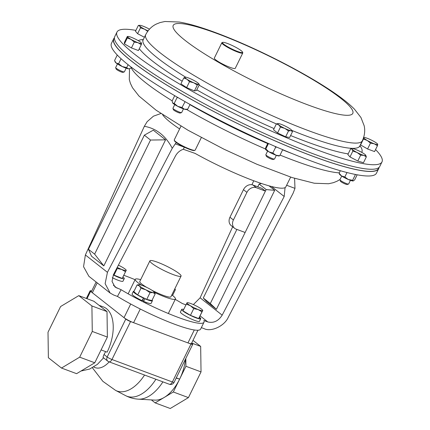 <?xml version="1.0" encoding="UTF-8"?>
<svg xmlns="http://www.w3.org/2000/svg" width="430" height="430" viewBox="0 0 430 430"><rect width="100%" height="100%" fill="white"/><g stroke="black" fill="none" stroke-linecap="round" stroke-linejoin="round"><path stroke-width="0.64" d="M193.382 304.585L200.122 297.802L222.176 315.152C218.397 321.065 213.602 323.328 207.798 321.941L203.841 320.468A58.243 8.519 -153.9 0 1 204.003 322.226A58.243 8.519 -153.9 0 1 178.079 317.362A58.243 8.519 -153.9 0 1 121.12 289.707L115.036 287.046L112.036 281.457L113.407 274.7L175.429 156.036C177.251 152.731 179.869 150.473 183.282 149.264L195.08 153.402A72.224 10.562 -153.9 0 0 253.77 180.777A72.224 10.562 -153.9 0 0 285.713 187.109L290.664 177.106M204.003 322.226L200.622 329.122A58.243 8.519 -153.9 0 1 174.704 324.263A58.243 8.519 -153.9 0 1 117.46 296.431L121.12 289.707M179.616 128.946A72.224 10.562 -153.9 0 1 162.626 114.692M184.411 147.194L183.282 149.264M175.241 299.377A58.243 8.519 -153.9 0 1 182.272 303.494L185.932 304.859M123.851 275.302A58.243 8.519 -153.9 0 1 135.074 279.693M261.537 183.524L259.113 184.04L257.753 186.814M210.313 303.548L216.408 309.315L206.808 301.763L203.277 298.012L210.313 303.548L245.127 232.485L236.065 229.115A7.767 6.348 128.2 0 1 234.64 228.319L231.195 225.61A7.767 6.348 -51.8 0 1 229.953 217.257L243.471 189.662A7.767 6.348 -51.8 0 1 252.894 185.007L261.956 188.378L265.407 191.092L266.149 189.576L259.113 184.04M236.882 229.421L203.277 298.012M216.408 309.315L274.7 190.318L266.149 189.576M274.7 190.318L268.992 185.825M252.894 185.007L256.344 187.722L265.407 191.092L245.127 232.485M229.953 217.257L233.399 219.972L246.922 192.371L243.471 189.662M256.344 187.722A7.767 6.348 128.2 0 0 246.922 192.371M233.399 219.972A7.767 6.348 128.2 0 0 234.64 228.319M85.382 254.963L107.435 272.319L105.13 283.671L110.171 293.056L88.897 276.313L83.554 266.697L85.382 254.963L144.346 126.307L147.125 121.695L153.435 116.181L160.89 113.525M110.171 293.056L113.746 295.05L117.46 296.431M184.389 147.237L175.268 143.846L172.269 148.28C165.62 135.692 156.31 128.366 144.346 126.307M107.435 272.319L172.269 148.28M201.353 327.633L204.137 328.671C211.275 332.234 224.557 325.962 228.287 317.265L293.115 193.226L294.98 188.367L294.593 178.359M144.346 135.17L153.29 130.166L165.572 139.836L103.818 265.896L91.531 256.226L88.44 249.282L94.632 254.151L150.532 140.04L144.346 135.17L88.44 249.282M176.343 142.593L175.268 143.846M222.176 315.152L284.198 196.488L271.497 186.496M200.122 297.802L232.673 226.777M251.937 184.75L253.759 180.772M286.66 185.271L294.98 188.367M285.068 187.62L284.198 196.488M165.572 139.836L150.532 140.04M103.818 265.896L94.632 254.151M375.551 149.565A147.554 21.586 -153.9 0 1 381.99 161.911A147.554 21.586 -153.9 0 1 364.774 163.894A147.554 21.586 -153.9 0 1 210.764 101.458A147.554 21.586 -153.9 0 1 116.976 32.078A147.554 21.586 -153.9 0 1 134.192 30.095A147.554 21.586 -153.9 0 1 135.923 30.39M381.99 161.911L379.771 166.437A147.554 21.586 -153.9 0 1 362.554 168.42A147.554 21.586 -153.9 0 1 208.545 105.984A147.554 21.586 -153.9 0 1 114.756 36.604L116.976 32.078M114.418 37.829A147.554 21.586 26.1 0 0 113.676 38.813L111.456 43.339A147.554 21.586 26.1 0 0 205.244 112.719A147.554 21.586 26.1 0 0 359.254 175.155A147.554 21.586 26.1 0 0 376.476 173.172L378.69 168.646A147.554 21.586 26.1 0 0 379.018 167.453M113.676 38.813A147.554 21.586 26.1 0 0 207.464 108.193A147.554 21.586 26.1 0 0 361.474 170.629A147.554 21.586 26.1 0 0 378.69 168.646M114.434 37.797L113.885 38.915A147.323 21.548 26.1 0 0 180.283 93.068A147.323 21.548 26.1 0 0 378.481 168.544L379.029 167.421M105.592 351.6A32.073 17.883 110.4 0 1 104.022 354.508C103.006 356.792 102.845 357.846 103.544 357.658M104.022 354.508L107.188 357.002L125.78 319.055L90.601 291.373L87.01 298.694M101.077 349.918L107.376 337.061L107.011 311.578L93.901 301.258L78.792 295.636L60.608 306.525L48.009 332.245L48.375 357.728L61.49 368.048L76.594 373.67L94.777 362.78L101.077 349.918L107.118 352.165A34.948 19.484 -69.6 0 0 103.469 306.956L99.05 305.311M125.78 319.055A3.881 0.57 26.1 0 0 130.559 321.565L190.984 344.038A3.881 0.57 26.1 0 0 192.71 344.36A3.881 0.57 26.1 0 0 192.248 343.774L191.57 343.248M91.687 291.051A3.881 0.57 26.1 0 0 90.133 290.787A3.881 0.57 26.1 0 0 90.601 291.373M176.284 377.889L179.632 379.131L185.932 366.274L185.819 358.432M185.486 359.104A34.948 19.484 110.4 0 1 179.632 379.131A34.948 19.484 110.4 0 1 164.238 397.438L173.328 391.993L188.437 397.61L201.036 371.891L200.67 346.408L192.984 340.361M130.559 321.565L111.972 359.507L172.392 381.98A3.881 2.166 -69.6 0 1 169.28 384.237L153.333 378.303M107.376 337.061L92.273 331.444L91.907 305.956L78.792 295.636M107.011 311.578L91.907 305.956M94.777 362.78L79.674 357.163L92.273 331.444M61.49 368.048L79.674 357.163M185.932 366.274L201.036 371.891M173.328 391.993L179.632 379.131L176.182 378.099M191.662 343.059L200.67 346.408M151.365 399.905L155.149 402.883L170.253 408.5L188.437 397.61M155.149 402.883L164.238 397.438A34.948 19.484 110.4 0 1 154.881 400.11L138.417 399.158C133.897 398.889 129.629 397.712 125.608 395.627A40.549 22.607 110.4 0 0 155.907 379.249M157.627 262.268A17.351 2.537 26.1 0 0 149.909 260.822A17.351 2.537 26.1 0 0 157.224 266.901A17.351 2.537 26.1 0 0 173.344 274.636A17.351 2.537 26.1 0 0 181.068 276.087A17.351 2.537 26.1 0 0 173.752 270.002A17.351 2.537 26.1 0 0 157.627 262.268M149.909 260.822L139.766 281.516A17.351 2.537 26.1 0 0 146.732 287.39M151.973 290.293A17.351 2.537 26.1 0 0 163.206 295.335A17.351 2.537 26.1 0 0 170.925 296.781L181.068 276.087M140.674 279.661A22.365 3.273 26.1 0 0 135.262 279.312A22.365 3.273 26.1 0 0 141.61 285.257M154.343 292.303A22.365 3.273 26.1 0 0 165.48 297.125A22.365 3.273 26.1 0 0 175.435 298.99A22.365 3.273 26.1 0 0 171.833 294.926M96.121 281.999L91.423 291.588A7.767 1.134 26.1 0 0 92.359 292.755L124.017 317.673A7.767 1.134 26.1 0 0 133.579 322.688L187.964 342.914A7.767 1.134 26.1 0 0 191.42 343.559L197.95 330.229M150.016 292.712L152.946 292.583L155.198 293.835L154.214 292.115A8.729 1.279 -153.9 0 1 152.946 292.583A8.729 1.279 -153.9 0 1 145.834 289.793L150.016 292.712L146.732 299.414L137.691 294.964L140.975 288.261L145.834 289.793A8.729 1.279 26.1 0 1 139.385 285.907L140.975 288.261M155.198 293.835L151.914 300.543L146.732 299.414M137.691 294.964L133.827 291.642L137.111 284.94L139.385 285.907A8.729 1.279 -153.9 0 1 139.057 284.687A8.729 1.279 -153.9 0 1 140.04 284.805A8.729 1.279 -153.9 0 1 147.151 287.595A8.729 1.279 -153.9 0 1 153.601 291.481A8.729 1.279 -153.9 0 1 154.214 292.115M139.057 284.687L137.111 284.94M198.66 318.555L190.452 315.34L193.736 308.632L198.182 309.552L201.944 311.852L198.66 318.555L202.702 310.584M201.944 311.852L202.664 310.524A8.729 1.279 26.1 0 1 198.182 309.552A8.729 1.279 -153.9 0 1 190.35 305.698L193.736 308.632M186.281 304.144L190.35 305.698A8.729 1.279 -153.9 0 1 187.002 302.817L182.997 310.847L190.452 315.34M187.039 302.876L187.002 302.817A8.729 1.279 -153.9 0 1 187.399 302.666A8.729 1.279 -153.9 0 1 191.484 303.795A8.729 1.279 -153.9 0 1 199.316 307.649A8.729 1.279 -153.9 0 1 202.551 310.089A8.729 1.279 -153.9 0 1 202.664 310.524M172.554 295.469L175.392 289.669L174.897 288.68M174.693 289.094L175.392 289.669M122.179 278.43L126.178 270.4L122.179 278.43L113.337 274.834M113.966 275.216L117.25 268.508L121.695 269.427L125.463 271.728M116.869 268.083L117.25 268.508M118.4 265.154A8.729 1.279 -153.9 0 1 122.835 267.524A8.729 1.279 -153.9 0 1 126.071 269.965A8.729 1.279 -153.9 0 1 126.178 270.4L126.221 270.459M126.178 270.4A8.729 1.279 -153.9 0 1 121.695 269.427A8.729 1.279 -153.9 0 1 117.218 267.412M144.421 37.276L137.605 33.696L135.488 31.282L138.363 25.413L139.723 26.004L140.481 27.826L144.684 29.261L147.678 31.363M137.605 33.696L140.481 27.826M148.044 30.869A7.767 1.134 -153.9 0 1 144.684 29.261A7.767 1.134 -153.9 0 1 139.723 26.004A7.767 1.134 -153.9 0 1 139.857 25.327L138.363 25.413M139.857 25.327A7.767 1.134 -153.9 0 1 141.508 25.639A7.767 1.134 26.1 0 1 148.253 28.525A7.767 1.134 -153.9 0 1 149.463 29.181M341.716 176.069L339.931 179.713A4.854 0.71 26.1 0 0 339.931 179.831L340.404 181.17A3.827 0.559 26.1 0 0 342.963 182.944A3.827 0.559 26.1 0 0 347.204 184.502L348.553 184.056A4.854 0.71 26.1 0 0 348.649 183.986L350.434 180.337M339.931 179.831A4.854 0.71 26.1 0 0 343.172 182.078A4.854 0.71 26.1 0 0 348.553 184.056M366.349 156.843L365.597 155.015A7.767 1.134 -153.9 0 1 365.715 155.171A7.767 1.134 -153.9 0 1 363.812 155.386L366.349 156.843L363.479 162.707L357.787 161.03L360.662 155.16L363.812 155.386A7.767 1.134 26.1 0 1 357.061 152.5L360.662 155.16M352.858 151.064L357.061 152.5A7.767 1.134 -153.9 0 1 352.1 149.242L352.858 151.064L349.982 156.934L347.865 154.52L350.74 148.651L352.1 149.242A7.767 1.134 -153.9 0 1 352.235 148.565A7.767 1.134 -153.9 0 1 353.885 148.871A7.767 1.134 -153.9 0 1 360.63 151.763A7.767 1.134 -153.9 0 1 365.597 155.015M357.787 161.03L349.982 156.934M352.235 148.565L350.74 148.651M174.73 104.614L172.946 108.258A4.854 0.71 26.1 0 0 172.946 108.376L173.424 109.715A3.827 0.559 26.1 0 0 176.547 111.778A3.827 0.559 26.1 0 0 180.191 113.058A3.827 0.559 26.1 0 0 180.218 113.047A3.827 0.559 26.1 0 0 180.245 113.036M172.946 108.376A4.854 0.71 26.1 0 0 176.907 110.994A4.854 0.71 26.1 0 0 181.53 112.612A4.854 0.71 26.1 0 0 181.567 112.601A4.854 0.71 26.1 0 0 181.664 112.531L183.449 108.887M189.501 81.716L193.699 82.77L197.295 85.049L198.628 84.221L199.353 84.624L196.478 90.493L194.419 90.918L186.625 87.586L189.501 81.716L186.937 79.222L183.771 77.959L180.896 83.829L186.625 87.586M194.419 90.918L197.295 85.049M185.249 77.11A7.767 1.134 -153.9 0 1 190.033 78.582A7.767 1.134 -153.9 0 1 196.79 82.13A7.767 1.134 -153.9 0 1 198.735 83.716A7.767 1.134 -153.9 0 1 198.628 84.221A7.767 1.134 -153.9 0 1 193.699 82.77A7.767 1.134 -153.9 0 1 186.937 79.222A7.767 1.134 26.1 0 1 185.104 77.131A7.767 1.134 -153.9 0 1 185.249 77.11L183.771 77.959M198.735 83.716L199.353 84.624M194.951 150.306L194.338 150.511A11.185 1.634 -153.9 0 1 183.793 146.893A11.185 1.634 -153.9 0 1 174.472 140.777L174.257 140.169A11.648 1.704 26.1 0 0 183.965 146.544A11.648 1.704 26.1 0 0 194.951 150.306A11.648 1.704 26.1 0 0 195.177 150.14L201.321 137.6M180.976 126.162L174.257 139.89A11.648 1.704 26.1 0 0 174.236 139.954A11.648 1.704 26.1 0 0 174.257 140.169M224.992 42.667A11.185 1.634 26.1 0 0 222.681 42.377A11.185 1.634 26.1 0 0 227.911 46.886A11.185 1.634 26.1 0 0 240.021 52.256A11.185 1.634 26.1 0 0 242.547 52.111A11.185 1.634 26.1 0 0 235.726 47.273A11.185 1.634 26.1 0 0 224.992 42.667M242.547 52.111L242.762 52.718A11.648 1.704 -153.9 0 1 242.767 52.997A11.648 1.704 -153.9 0 1 240.133 52.868A11.648 1.704 -153.9 0 1 228.222 47.671A11.648 1.704 -153.9 0 1 221.842 42.747A11.648 1.704 -153.9 0 1 222.068 42.581L222.681 42.377M242.767 52.997L235.248 68.343A11.648 1.704 -153.9 0 1 232.614 68.209A11.648 1.704 -153.9 0 1 220.703 63.011A11.648 1.704 -153.9 0 1 214.328 58.093L221.842 42.747M267.627 151.064L265.837 154.714A4.854 0.71 26.1 0 0 265.842 154.827L266.315 156.171A3.827 0.559 26.1 0 0 266.772 156.649A3.827 0.559 26.1 0 0 270.276 158.627A3.827 0.559 26.1 0 0 273.114 159.498L274.464 159.052A4.854 0.71 26.1 0 0 274.555 158.982L276.345 155.338M265.842 154.827A4.854 0.71 26.1 0 0 266.423 155.445A4.854 0.71 26.1 0 0 270.868 157.944A4.854 0.71 26.1 0 0 274.464 159.052M288.519 130.94L290.825 130.65L292.529 131.591L291.626 130.166A7.767 1.134 -153.9 0 1 290.825 130.65A7.767 1.134 -153.9 0 1 284.784 128.403L288.519 130.94L285.644 136.81L277.57 132.961L280.446 127.092L284.784 128.403A7.767 1.134 26.1 0 1 278.715 124.877L280.446 127.092M292.529 131.591L289.653 137.46L285.644 136.81M277.57 132.961L273.507 129.769L276.382 123.899L278.715 124.877A7.767 1.134 -153.9 0 1 278.145 123.566A7.767 1.134 -153.9 0 1 278.688 123.603A7.767 1.134 -153.9 0 1 284.73 125.856A7.767 1.134 -153.9 0 1 290.798 129.376A7.767 1.134 -153.9 0 1 291.626 130.166M278.086 123.566L276.382 123.899M367.585 148.99L360.582 144.926L363.452 139.057L367.258 140.476L370.461 143.12L367.585 148.99L374.562 151.586L377.438 145.716L377.728 144.367L377.411 144.249M370.461 143.12L374.25 143.803L377.438 145.716M363.425 137.584L363.742 137.707L363.452 139.057M360.582 144.926L360.571 144.416M363.742 137.707A7.767 1.134 -153.9 0 1 364.119 137.471A7.767 1.134 -153.9 0 1 367.215 138.267A7.767 1.134 -153.9 0 1 374.207 141.599A7.767 1.134 -153.9 0 1 377.604 144.077A7.767 1.134 -153.9 0 1 377.728 144.367A7.767 1.134 26.1 0 1 374.25 143.803A7.767 1.134 -153.9 0 1 367.258 140.476A7.767 1.134 -153.9 0 1 363.742 137.707M117.454 63.925L115.665 67.569A4.854 0.71 26.1 0 0 115.67 67.687L116.143 69.026A3.827 0.559 26.1 0 0 121.314 71.982A3.827 0.559 26.1 0 0 122.942 72.358L124.291 71.912A4.854 0.71 26.1 0 0 124.383 71.842L126.167 68.193M115.67 67.687A4.854 0.71 26.1 0 0 122.222 71.434A4.854 0.71 26.1 0 0 124.291 71.912M141.287 44.666L138.412 50.536L131.435 47.94L124.431 43.876L127.307 38.007L131.112 39.426L134.31 42.07L138.1 42.753L141.287 44.666L141.577 43.317L141.26 43.199M131.435 47.94L134.31 42.07M124.431 43.876L124.399 42.403L127.275 36.534L127.592 36.657L127.307 38.007M127.275 36.534L127.592 36.657A7.767 1.134 26.1 0 1 127.973 36.421L127.468 36.448M127.973 36.421A7.767 1.134 26.1 0 1 131.064 37.216A7.767 1.134 -153.9 0 1 138.057 40.549A7.767 1.134 -153.9 0 1 141.454 43.027A7.767 1.134 -153.9 0 1 141.577 43.317A7.767 1.134 -153.9 0 1 138.1 42.753A7.767 1.134 -153.9 0 1 131.112 39.426A7.767 1.134 -153.9 0 1 127.592 36.657M178.283 97.766L177.063 97.605L174.214 103.415L177.697 106.323A7.767 1.134 26.1 0 0 184.443 109.209L182.019 107.505L185.077 101.657M182.019 107.505L177.697 106.323A7.767 1.134 -153.9 0 1 172.736 103.066A7.767 1.134 -153.9 0 1 172.532 102.781A7.767 1.134 -153.9 0 1 172.516 102.743M187.711 109.188L186.244 109.499A7.767 1.134 -153.9 0 1 184.443 109.209L187.711 109.188L190.033 104.442M184.588 101.378L184.868 101.7M177.063 97.605L176.988 97.008M174.214 103.415L172.736 103.066L172.097 100.996L174.704 95.675M172.736 103.066L172.532 102.781M355.459 174.494L352.616 180.304L353.223 180.955A7.767 1.134 26.1 0 0 353.229 180.955A7.767 1.134 26.1 0 0 353.234 180.949M357.169 174.795L354.675 179.88L353.229 180.955A7.767 1.134 -153.9 0 1 348.3 179.498A7.767 1.134 -153.9 0 1 341.538 175.951A7.767 1.134 -153.9 0 1 339.517 174.236L339.098 173.209L340.318 170.715M352.616 180.304L348.3 179.498L344.828 176.972L346.999 172.532M344.828 176.972L341.538 175.951L339.098 173.209M276.856 147.167L275.673 147.205L272.824 153.016L275.893 155.176A7.767 1.134 26.1 0 0 279.14 155.95L279.468 155.88M279.366 155.735L275.893 155.176A7.767 1.134 -153.9 0 1 268.9 151.844A7.767 1.134 -153.9 0 1 265.428 149.231A7.767 1.134 -153.9 0 1 265.412 149.194M282.693 149.656L279.801 155.606M282.392 149.532L282.65 149.801M275.673 147.205L275.001 146.367M272.824 153.016L268.9 151.844L265.821 148.947L268.481 143.507M265.38 149.076L265.821 148.947L265.38 149.076L265.788 147.479L267.868 143.238M117.261 55.024L114.552 60.555L116.159 63.016A7.767 1.134 26.1 0 0 122.227 66.537L118.61 63.753L121.067 58.738M118.61 63.753L116.159 63.016A7.767 1.134 -153.9 0 1 115.251 62.092L114.864 61.28M131.225 67.166L130.698 68.246L128.968 68.811A7.767 1.134 -153.9 0 1 128.269 68.784A7.767 1.134 -153.9 0 1 122.227 66.537L126.683 67.596L128.097 64.715M129.306 68.736L128.269 68.784L126.683 67.596M143.819 297.979L142.744 300.178L143.625 301.339L144.899 298.742A10.61 1.553 -153.9 0 0 152.397 300.758L151.124 303.354A10.61 1.553 -153.9 0 1 143.625 301.339M143.319 297.737L143.41 298.071A10.61 1.553 -153.9 0 1 133.343 291.422A10.61 1.553 -153.9 0 1 134.031 291.223M152.134 300.092A10.61 1.553 -153.9 0 1 152.397 300.758M144.614 298.372L144.899 298.742M143.41 298.071L142.142 300.667A10.61 1.553 -153.9 0 1 132.075 294.018L133.343 291.422M123.001 277.033A10.61 1.553 -153.9 0 1 124.254 278.613A10.61 1.553 -153.9 0 1 113.278 274.958M124.254 278.613L122.98 281.204A10.61 1.553 -153.9 0 1 112.284 277.689M199.133 317.765L200.745 318.517A10.61 1.553 -153.9 0 1 200.735 318.738A10.61 1.553 -153.9 0 1 190.528 315.464A10.61 1.553 -153.9 0 1 181.68 309.401A10.61 1.553 -153.9 0 1 183.696 309.423M199.488 317.157A10.61 1.553 -153.9 0 1 200.541 318.152L199.24 317.587M200.735 318.738L199.466 321.328A10.61 1.553 -153.9 0 1 189.254 318.055A10.61 1.553 -153.9 0 1 180.412 311.997L181.68 309.401M207.798 321.941L200.106 315.889M113.396 285.267L117.164 288.234M362.345 140.787A120.62 17.646 -153.9 0 1 348.273 142.411A120.62 17.646 -153.9 0 1 222.375 91.375A120.62 17.646 -153.9 0 1 145.7 34.658C148.334 29.692 151.914 26.144 156.434 24.015L160.078 22.564L164.91 21.5L179.186 22.027C185.642 23.102 193.043 24.988 201.391 27.692C211.866 31.062 223.525 35.47 236.371 40.904C272.496 56.136 313.771 78.169 337.319 95.03C344.279 99.927 349.998 104.657 354.481 109.209L360.942 117.503L364.167 125.748C365.269 130.634 364.661 135.649 362.345 140.787L359.776 146.033A120.62 17.646 -153.9 0 1 345.704 147.657A120.62 17.646 -153.9 0 1 291.787 130.397M359.953 145.679A125.157 18.307 -153.9 0 1 361.711 152.344M348.176 153.881A125.157 18.307 -153.9 0 1 347.273 153.741A125.157 18.307 -153.9 0 1 290.594 135.536M276.372 123.926A120.62 17.646 -153.9 0 1 199.09 85.161M185.577 77.126A120.62 17.646 -153.9 0 1 143.136 39.899L142.658 40.49M341.13 114.735A99.996 14.625 -153.9 0 1 218.273 62.162A99.996 14.625 -153.9 0 1 184.873 24.064A99.996 14.625 -153.9 0 1 307.735 76.637A99.996 14.625 -153.9 0 1 341.13 114.735M274.093 128.575A125.157 18.307 -153.9 0 1 196.8 89.843M182.18 81.206A125.157 18.307 -153.9 0 1 139.309 48.714M138.277 40.673A125.157 18.307 -153.9 0 1 143.308 39.544M131.134 67.354A120.62 17.646 26.1 0 0 172.172 100.84M186.561 109.43A120.62 17.646 26.1 0 0 265.391 148.941M280.059 155.085A120.62 17.646 26.1 0 0 333.669 172.215A120.62 17.646 26.1 0 0 339.27 172.86M189.931 104.651A120.62 17.646 26.1 0 0 267.697 143.582M282.628 149.839A120.62 17.646 26.1 0 0 292.647 153.779M109.182 361.883A24.832 13.846 110.4 0 1 93.745 366.967M103.307 357.631L107.812 361.173A3.881 3.171 -51.8 0 1 107.188 357.002A3.881 0.57 26.1 0 0 111.972 359.507A3.881 2.166 -69.6 0 1 108.855 361.764L153.591 378.4M169.28 384.237A3.881 3.881 0 0 0 174.123 382.302A3.881 0.57 26.1 0 1 172.392 381.98L190.984 344.038M144.55 375.041A39.13 21.817 110.4 0 1 115.6 390.397L102.861 381.335L92.375 367.757M162.916 381.867A39.866 22.231 110.4 0 1 138.417 399.158M97.207 282.854L92.359 292.755M130.709 304.015L124.017 317.673M140.277 309.014L133.579 322.688M194.296 329.982L187.964 342.914M359.776 146.033L359.604 146.77M145.7 34.658L143.136 39.899M340.049 179.466L337.012 181.234L333.368 182.685L328.536 183.75L314.26 183.228L292.056 177.558L257.075 164.346L223.879 149.167L188.028 130.252L156.128 110.22L138.965 96.04L132.505 87.752L130.371 83.275L129.28 79.502L129.532 68.682M174.123 382.302L192.71 344.36M107.812 361.173A3.881 3.881 0 0 0 108.855 361.764M86.376 298.458L90.133 290.787M115.6 390.397L125.608 395.627M81.012 371.025L89.666 369.048L97.39 364.366L103.566 357.835M135.262 279.312L128.231 293.658M175.435 298.99L168.404 313.341M145.861 303.22L146.259 302.414M135.509 297.877L135.799 297.286M187.399 302.666L187.098 302.682M202.551 310.089L202.761 310.39M126.071 269.965L126.28 270.266M180.218 113.047L181.567 112.601M364.119 137.471L363.651 137.493"/></g></svg>
